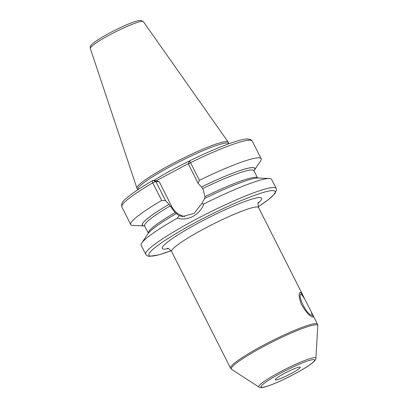 <?xml version="1.0" encoding="UTF-8"?>
<svg xmlns="http://www.w3.org/2000/svg" width="408" height="408" viewBox="0 0 408 408"><rect width="100%" height="100%" fill="white"/><g stroke="black" fill="none" stroke-linecap="round" stroke-linejoin="round"><path stroke-width="0.61" d="M143.371 21.65L140.974 20.4C139.883 20.456 140.622 20.13 136.991 20.981C133.411 21.971 128.637 23.822 122.675 26.53C111.44 31.732 102.316 36.761 95.304 41.616C91.157 44.722 91.341 45.033 90.969 45.436C90.29 46.313 90.071 47.318 90.321 48.45A29.723 3.499 153.2 0 1 113.011 33.15A29.723 3.499 153.2 0 1 142.627 21.354A29.723 3.499 -26.8 0 1 143.371 21.65L228.194 142.086A51.133 6.018 -26.8 0 0 226.909 141.576A51.133 6.018 153.2 0 0 175.96 161.869A51.133 6.018 153.2 0 0 136.925 188.19A51.133 6.018 153.2 0 0 137.073 188.445L137.991 189.465M228.194 142.086A51.133 6.018 -26.8 0 1 228.312 142.356L228.587 143.703M138.067 189.623L137.945 189.383A50.75 5.977 153.2 0 1 176.266 163.363A50.75 5.977 153.2 0 1 227.22 143.019A50.75 5.977 -26.8 0 1 228.546 143.616L228.669 143.861M168.994 204.362L170.177 205.938A61.19 7.206 -26.8 0 0 144.687 225.889A62.929 7.41 -26.8 0 1 168.994 204.362L165.531 200.634L161.665 200.461L152.755 182.835A2.321 1.091 -120.4 0 1 152.674 180.55A2.321 1.091 -120.4 0 1 152.806 180.494L156.213 180.775L188.593 163.486M253.954 170.758A63.046 7.421 153.2 0 0 254.291 170.294A63.046 7.421 153.2 0 0 201.511 186.986L198.079 183.258L199.43 180.3A73.052 8.599 153.2 0 1 261.151 158.697A73.052 8.599 153.2 0 1 260.554 160.976L254.291 170.294M204.551 198.533L204.974 196.625L203.077 189.266L201.511 186.986M168.968 204.362A63.046 7.421 153.2 0 0 144.141 225.935A63.046 7.421 153.2 0 0 144.718 225.94M161.665 200.461A73.052 8.599 153.2 0 0 130.739 224.573A73.052 8.599 153.2 0 0 132.921 225.446L144.141 225.935M189.394 160.946C215.302 148.298 238.726 139.184 247.171 138.95L251.088 139.776L252.241 141.066A73.052 8.599 -26.8 0 0 190.526 162.67L188.404 164.103L189.373 160.971A2.321 0.26 64 0 1 189.394 160.946A2.321 0.26 64 0 1 190.526 162.67L199.43 180.3M201.746 203.674L194.091 213.394L182.718 216.464L179.107 215.761L177.347 218.112A73.052 8.599 153.2 0 0 141.775 242.969A73.052 8.599 153.2 0 0 141.183 245.249L145.722 254.24A73.052 8.599 153.2 0 1 200.879 216.786A73.052 8.599 153.2 0 1 274.227 187.507A73.052 8.599 -26.8 0 1 276.134 188.363L271.595 179.372A73.052 8.599 153.2 0 0 269.683 178.515A73.052 8.599 153.2 0 0 269.408 178.5A73.052 8.599 153.2 0 0 203.883 203.944L201.746 203.674L204.52 198.533A63.046 7.421 -26.8 0 1 258.188 178.01L269.408 178.5M170.177 205.938L175.134 212.558L179.107 215.761M141.775 242.969L148.038 233.651A63.046 7.421 -26.8 0 1 176.19 213.659M165.531 200.634L155.856 181.478L159.263 181.759L171.89 206.754A18.783 18.314 -85.3 0 0 184.656 216.51M152.806 180.494L155.856 181.478L152.755 182.835A73.052 8.599 -26.8 0 0 121.834 206.943L130.739 224.573M188.404 164.103L198.079 183.258M156.213 180.775L159.263 181.759M203.883 203.944C199.981 214.822 187.542 221.462 177.347 218.112M311.942 315.16C307.525 316.256 296.279 294.005 301.344 294.183L304.587 298.656L311.243 311.829L312.197 315.119L311.942 315.16M301.033 294.255L301.344 294.183M299.86 367.042A13.918 1.637 153.2 0 0 285.886 372.621A13.918 1.637 153.2 0 0 275.375 379.756A13.918 1.637 153.2 0 0 275.737 379.919A13.918 1.637 153.2 0 0 289.716 374.34A13.918 1.637 153.2 0 0 300.227 367.205A13.918 1.637 153.2 0 0 299.86 367.042M312.579 314.476L313.176 316.965L312.875 317.011C309.988 316.593 306.117 312.334 301.267 304.22C298.753 296.805 298.467 292.842 300.41 292.332L303.251 296.014M300.064 292.403L300.41 292.332M189.348 161.063A50.75 5.977 153.2 0 0 153.694 180.571M201.537 186.986A62.929 7.41 -26.8 0 1 253.929 170.707L257.611 178.005A61.19 7.206 -26.8 0 0 204.974 196.625M202.72 188.562A61.19 7.206 -26.8 0 1 253.929 170.707L253.842 170.309M148.379 233.182A61.19 7.206 -26.8 0 1 175.134 212.558M171.89 206.754L170.529 206.642M258.233 206.744A70.732 8.328 -26.8 0 0 273.258 190.638A70.732 8.328 153.2 0 0 196.35 222.09A70.732 8.328 153.2 0 0 150.679 256.081A70.732 8.328 -26.8 0 0 171.141 250.736M258.157 203.169A55.682 6.553 153.2 0 0 260.212 197.6A55.682 6.553 153.2 0 0 199.675 222.36A55.682 6.553 153.2 0 0 163.72 249.12A55.682 6.553 153.2 0 0 168.305 248.554M258.555 202.276L258.56 202.271C257.815 202.373 257.82 204.138 258.57 207.56A48.72 5.737 153.2 0 0 257.3 206.989A48.72 5.737 153.2 0 0 208.381 226.516A48.72 5.737 153.2 0 0 171.595 251.496C169.075 248.747 167.678 247.702 167.402 248.35L167.362 248.35M230.53 368.164A48.72 5.737 -26.8 0 1 267.317 343.184A48.72 5.737 -26.8 0 1 316.231 323.656A48.72 5.737 -26.8 0 1 317.506 324.227L317.822 325.798A48.409 5.702 -26.8 0 0 316.481 324.829A48.409 5.702 -26.8 0 0 266.414 344.995A48.409 5.702 -26.8 0 0 231.601 369.347L230.53 368.164L171.595 251.496M313.767 359.616A29.968 3.529 -26.8 0 1 294.418 374.019A29.968 3.529 -26.8 0 1 261.834 387.345A29.968 3.529 -26.8 0 1 281.183 372.943A29.968 3.529 -26.8 0 1 313.767 359.616M315.874 358.295C316.144 361.779 304.297 368.96 289.43 376.625C276.318 383.265 263.843 388.125 260.605 387.6L258.922 387.065A31.977 3.764 -26.8 0 1 281.918 370.979A31.977 3.764 -26.8 0 1 314.986 357.658A31.977 3.764 -26.8 0 1 315.874 358.295L317.822 325.798M90.321 48.45L136.925 188.19M252.241 141.066L261.151 158.697M148.374 233.187L144.422 225.583M121.834 206.943C121.13 203.975 122.507 201.221 125.95 198.691C131.249 193.963 140.153 187.915 152.674 180.55M145.722 254.24C146.752 255.689 147.997 256.387 149.456 256.336L159.023 254.801L171.161 250.762M258.244 206.774L268.683 199.41L274.849 193.683L276.491 190.082L276.134 188.363M258.57 207.56L304.587 298.656M311.243 311.829L317.506 324.227M258.922 387.065L231.601 369.347"/></g></svg>
